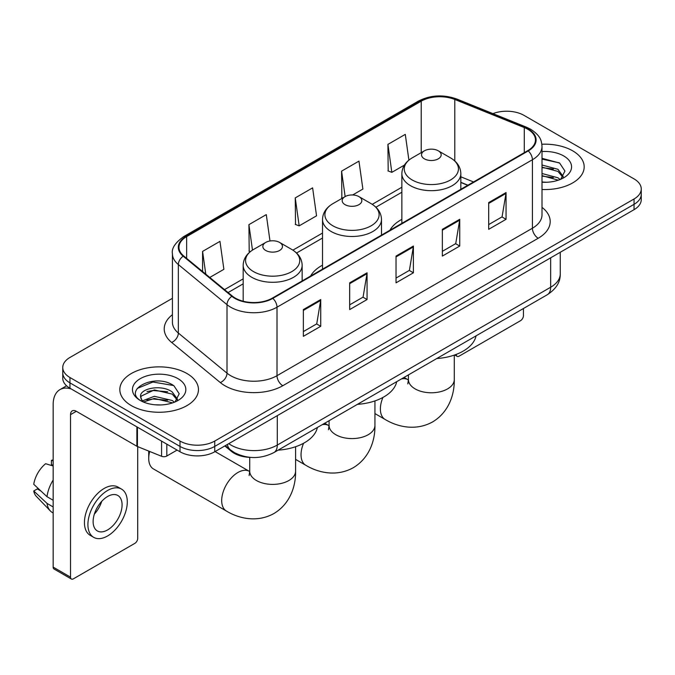 <?xml version="1.0" encoding="UTF-8"?>
<svg xmlns="http://www.w3.org/2000/svg" width="675" height="675" viewBox="0 0 675 675"><rect width="100%" height="100%" fill="white"/><g stroke="black" fill="none" stroke-linecap="round" stroke-linejoin="round"><path stroke-width="1.01" d="M322.515 265.174A43.411 25.059 0 0 0 310.601 276.041M401.861 219.367A43.411 25.059 0 0 0 389.939 230.234M467.767 185.304L460.831 182.495M250.737 457.405A24.57 14.183 180 0 1 231.407 451.364L224.826 445.939M172.42 298.308L69.955 357.463A24.57 14.183 0 0 0 62.758 367.495L62.758 378.194A24.57 14.183 0 0 0 69.955 388.226L179.997 451.761A24.57 14.183 0 0 0 214.743 451.761L634.053 209.672A24.57 14.183 0 0 0 641.25 199.64L641.25 194.29A24.57 14.183 0 0 1 634.053 204.322A24.57 14.183 0 0 0 641.25 194.29L641.25 188.941A24.57 14.183 0 0 0 634.053 178.909L524.011 115.374A24.57 14.183 0 0 0 492.944 113.628M62.758 367.495A24.57 14.183 0 0 0 69.955 377.527L179.997 441.053A24.57 14.183 0 0 0 214.743 441.053L214.743 446.411L634.053 204.322L214.743 446.411A24.57 14.183 0 0 1 179.997 446.411A24.57 14.183 0 0 0 214.743 446.411L214.743 451.761M69.955 377.527L69.955 382.877L179.997 446.411L69.955 382.877A24.57 14.183 0 0 1 62.758 372.845A24.57 14.183 0 0 0 69.955 382.877L69.955 388.226M572.662 150.82A39.31 22.697 0 0 0 541.865 144.239A39.31 22.697 0 0 1 572.662 150.82A39.31 22.697 0 0 1 584.179 166.868A39.31 22.697 0 0 0 572.662 150.82M186.941 373.511A39.31 22.697 0 0 0 144.104 368.592A39.31 22.697 0 0 0 119.829 389.568A39.31 22.697 0 0 0 131.347 405.616A39.31 22.697 0 0 0 174.192 410.535A39.31 22.697 0 0 0 198.458 389.568A39.31 22.697 0 0 0 186.941 373.511A39.31 22.697 0 0 0 144.104 368.592A39.31 22.697 0 0 0 119.829 389.568A39.31 22.697 0 0 0 131.347 405.616A39.31 22.697 0 0 0 174.192 410.535A39.31 22.697 0 0 0 198.458 389.568A39.31 22.697 0 0 0 186.941 373.511M527.774 129.254A26.207 15.128 180 0 1 535.452 139.953A26.207 15.128 180 0 1 527.774 150.652L272.371 298.114A26.207 15.128 180 0 1 232.369 296.089L183.71 255.968A26.207 15.128 180 0 1 178.968 247.295A26.207 15.128 180 0 1 186.646 236.596L421.225 101.166A26.207 15.128 180 0 1 454.79 99.47L524.281 127.558A26.207 15.128 180 0 1 527.774 129.254M528.238 128.984A26.865 15.508 0 0 0 524.652 127.246L455.161 99.157A26.865 15.508 0 0 0 420.761 100.896L186.182 236.326A26.865 15.508 0 0 0 183.17 256.188L231.829 296.308A26.865 15.508 0 0 0 272.835 298.375L528.238 150.922A26.865 15.508 0 0 0 528.238 128.984M303.353 309.58L303.353 336.336L320.726 326.303L320.726 299.548L303.353 309.58M303.353 331.585L316.735 323.857L320.659 300.442A6.556 3.78 -120 0 0 320.726 299.548M316.617 323.924L320.726 326.303M349.684 282.833L349.684 309.58L367.065 299.548L367.065 272.801L349.684 282.833M349.684 304.838L363.074 297.11L366.989 273.687A6.556 3.78 -120 0 0 367.065 272.801M362.956 297.177L367.065 299.548M488.683 202.584L488.683 229.331L506.056 219.299L506.056 192.552L488.683 202.584M488.683 224.589L502.065 216.861L505.988 193.438A6.556 3.78 -120 0 0 506.056 192.552M501.947 216.928L506.056 219.299M442.353 229.331L442.353 256.087L459.726 246.054L459.726 219.299L442.353 229.331M442.353 251.336L455.735 243.608L459.658 220.193A6.556 3.78 -120 0 0 459.726 219.299M455.617 243.675L459.726 246.054M396.023 256.078L396.023 282.833L413.395 272.801L413.395 246.054L396.023 256.078M396.023 278.083L409.404 270.363L413.328 246.94A6.556 3.78 -120 0 0 413.395 246.054M409.286 270.43L413.395 272.801M542.008 189.506A39.31 22.697 0 0 0 584.179 166.868A39.31 22.697 0 0 1 542.008 189.506M214.743 441.053L634.053 198.973A24.57 14.183 0 0 0 641.25 188.941M209.773 277.459L223.881 269.317L219.957 241.372L202.584 251.404L202.584 271.536M352.637 194.982L362.88 189.068L358.957 161.123L341.584 171.155L341.862 197.741M408.898 160.118L405.287 134.367L387.914 144.399L388.192 170.994M269.992 240.992L266.288 214.616L248.915 224.648L249.193 251.243M295.245 197.902L299.168 225.855L316.541 215.823L312.618 187.869L295.245 197.902L295.523 224.488M299.168 225.855L295.245 224.387M342.63 198.028L341.584 197.632M341.584 171.155L345.144 196.577M387.914 144.399L391.837 172.353L404.401 165.097M391.837 172.353L387.914 170.885M250.307 251.657L248.915 251.134M248.915 224.648L252.484 250.104M202.584 251.404L205.774 274.168M542.008 181.997L546.598 182.258M542.008 173.509L557.955 177.787L560.115 179.525M542.008 175.627L558.343 180.183M542.008 165.012L557.955 169.298L563.271 176.639M542.008 167.138L557.955 171.416L562.849 177.196M542.008 182.199A26.705 15.415 0 0 0 563.743 177.77A26.705 15.415 0 0 0 563.743 155.967A26.705 15.415 0 0 0 542.008 151.546M560.748 179.263L564.933 171.053L559.642 163.08L542.008 158.304M542.008 159.123L559.28 162.835M542.008 167.619L553.365 169.079M542.008 176.116L553.365 177.576M456.19 354.417L456.249 354.459A4.092 2.362 120 0 0 457.102 356.332A4.092 2.362 120 0 0 459.152 356.13L520.535 320.684A4.092 2.362 120 0 0 523.437 315.672L523.437 308.5M424.398 158.844A9.83 5.678 0 0 0 438.294 158.844A9.83 5.678 0 0 0 438.303 150.82L450.503 157.866A27.084 15.635 0 0 1 450.503 179.98A27.084 15.635 0 0 1 412.197 179.98A27.084 15.635 0 0 1 412.197 157.866C405.523 161.831 402.081 167.088 401.861 173.652A29.489 17.027 0 0 0 410.501 185.693A29.489 17.027 0 0 0 442.631 189.38A29.489 17.027 0 0 0 460.831 173.652C460.62 167.088 457.169 161.831 450.503 157.866L438.303 150.82A9.83 5.678 0 0 0 424.398 150.82A9.83 5.678 0 0 0 424.398 158.844M436.767 358.543A45.048 26.004 0 0 0 476.069 335.846M345.052 204.652A9.83 5.678 0 0 0 358.957 204.652A9.83 5.678 0 0 0 358.957 196.627L371.157 203.673A27.084 15.635 0 0 1 371.157 225.796A27.084 15.635 0 0 1 332.851 225.796A27.084 15.635 0 0 1 332.851 203.673C326.177 207.638 322.734 212.903 322.515 219.459A29.489 17.027 0 0 0 331.155 231.5A29.489 17.027 0 0 0 363.285 235.187A29.489 17.027 0 0 0 381.493 219.459C381.274 212.903 377.831 207.638 371.157 203.673L358.957 196.627A9.83 5.678 0 0 0 345.052 196.627A9.83 5.678 0 0 0 345.052 204.652M357.421 404.35A45.048 26.004 0 0 0 396.723 381.653M149.698 451.482A22.933 13.238 120 0 0 148.719 458.443L148.719 451.761A14.74 8.513 -60 0 1 148.736 451.094M148.719 458.443A22.933 13.238 120 0 0 153.47 468.948L226.446 511.076A22.933 13.238 -60 0 1 222.927 492.699A22.933 13.238 -60 0 1 237.912 472.492A22.933 13.238 -60 0 1 249.379 471.352L249.725 471.555M265.714 250.467A9.83 5.678 0 0 0 279.61 250.467A9.83 5.678 0 0 0 279.61 242.443L291.811 249.488A27.084 15.635 0 0 1 291.811 271.603A27.084 15.635 0 0 1 253.505 271.603A27.084 15.635 0 0 1 253.505 249.488C246.839 253.446 243.388 258.711 243.177 265.275A29.489 17.027 0 0 0 251.809 277.307A29.489 17.027 0 0 0 283.947 281.002A29.489 17.027 0 0 0 302.147 265.275C301.927 258.711 298.485 253.446 291.811 249.488L279.61 242.443A9.83 5.678 0 0 0 265.714 242.443A9.83 5.678 0 0 0 265.714 250.467M278.075 450.157A45.048 26.004 0 0 0 317.385 427.469M166.818 444.15L166.818 456.022L177.103 450.082M71.179 388.935A32.763 18.917 -120 0 0 59.948 389.61A32.763 18.917 -120 0 0 53.156 404.612L53.156 567.118L70.537 577.15L70.537 414.644A8.193 4.725 60 0 1 72.233 410.889A8.193 4.725 60 0 1 76.326 411.294L136.882 446.259L136.882 426.87M70.537 577.15A4.092 2.362 120 0 0 71.381 579.023L54.008 568.991A4.092 2.362 -60 0 1 53.156 567.118M71.381 579.023A4.092 2.362 120 0 0 73.432 578.821L134.823 543.375A4.092 2.362 120 0 0 137.717 538.363L137.717 446.639M166.818 456.022A4.092 2.362 180 0 1 161.578 456.283L137.43 446.529A4.092 2.362 180 0 1 136.882 446.259M107.603 529.934A20.478 11.821 120 0 0 120.977 511.895A20.478 11.821 120 0 0 117.838 495.484A20.478 11.821 120 0 0 107.603 496.496A20.478 11.821 120 0 0 94.222 514.544A20.478 11.821 120 0 0 97.36 530.947A20.478 11.821 120 0 0 107.603 529.934M94.373 514.063A20.478 11.821 120 0 0 101.722 501.339M53.156 460.898L51.427 460.375L51.427 464.493L53.156 465.488M121.525 489.097L118.049 487.097A27.844 16.082 120 0 0 104.127 488.472A27.844 16.082 120 0 0 85.936 513.017A27.844 16.082 120 0 0 90.205 535.326L93.673 537.334A27.844 16.082 120 0 0 107.603 535.958A27.844 16.082 120 0 0 125.795 511.414A27.844 16.082 120 0 0 121.525 489.097A27.844 16.082 120 0 0 107.603 490.48A27.844 16.082 120 0 0 89.412 515.017A27.844 16.082 120 0 0 93.673 537.334M53.156 480.052A27.025 15.601 120 0 0 47.014 496.707L33.75 484.296A21.296 12.293 120 0 1 45.63 463.717L53.156 466.003M53.156 500.259L47.014 496.707M40.922 491.012L37.311 488.928L33.75 490.987L47.014 503.39L53.156 506.942M47.014 503.39A27.025 15.601 120 0 0 50.347 510.941A27.025 15.601 120 0 0 52.388 512.553L53.156 513M53.156 459.894A21.296 12.293 120 0 0 51.427 460.375M33.75 490.987A21.296 12.293 120 0 0 36.264 496.285L50.347 510.941M154.71 404.764L160.878 404.949M142.433 400.849L154.356 396.301L172.235 400.477L174.395 402.216M143.53 401.988L154.356 398.427L172.623 402.874M142.619 401.676L140.704 397.187A18.512 10.69 0 0 0 143.691 402.14M177.55 399.33L172.235 391.989C161.123 383.695 138.265 388.817 140.704 397.187L140.636 396.368M140.754 397.448L141.269 396.073L154.356 389.931L172.235 394.116L177.128 399.887M175.028 401.954L179.213 393.744L173.922 385.771C155.191 372.305 121.897 390.049 141.126 400.925L141.218 400.984M178.023 378.667A26.705 15.415 0 0 0 140.265 378.667A26.705 15.415 0 0 0 140.265 400.461A26.705 15.415 0 0 0 178.023 400.461A26.705 15.415 0 0 0 178.023 378.667M137.219 388.446L152.896 382.016L173.559 385.526M147.015 391.576L152.896 390.504L167.653 391.77M147.015 400.064L152.896 399.001L167.653 400.267M231.407 450.63L231.407 451.364M228.757 443.669A32.763 18.917 0 0 0 230.96 445.07A32.763 18.917 0 0 0 277.29 445.07L550.657 287.246A32.763 18.917 0 0 0 560.25 273.873C560.486 281.998 556.158 288.959 547.265 294.747L273.898 452.571A16.377 9.458 60 0 0 277.29 445.07L277.29 415.648M550.657 257.825L550.657 287.246A16.377 9.458 60 0 1 547.265 294.747M227.433 444.428A16.377 10.96 129.5 0 0 230.285 449.761L225.315 445.66M634.053 209.672L634.053 198.973M179.997 451.761L179.997 441.053M542.008 207.352A40.956 23.642 180 0 1 538.203 238.258L282.791 385.72A8.193 4.725 60 0 1 277.003 375.688L532.415 228.226A32.763 18.917 0 0 0 542.008 214.852L542.008 146.374A32.763 18.917 180 0 1 532.415 159.747A8.193 4.725 -120 0 0 528.238 150.922M282.791 385.72A40.956 23.642 180 0 1 224.876 385.72A40.956 23.642 180 0 1 220.295 382.565L171.636 342.444A40.956 23.642 180 0 1 172.42 314.693M230.673 375.688A32.763 18.917 0 0 0 277.003 375.688L277.003 307.209A32.763 18.917 180 0 1 227.003 304.678L178.343 264.558A32.763 18.917 180 0 1 172.42 253.716L172.42 322.194A32.763 18.917 0 0 0 178.343 333.045L227.003 373.165A32.763 18.917 0 0 0 230.673 375.688M542.008 146.374C541.477 140.746 540.953 136.063 530.719 129.246L526.407 127.162A8.193 3.839 112 0 0 524.652 127.246M526.407 127.162L456.916 99.065C443.348 94.264 430.473 94.964 418.289 101.157A8.193 4.725 60 0 1 420.761 100.896M186.182 236.326A8.193 4.725 -120 0 0 183.71 236.587C175.205 242.696 171.442 248.408 172.42 253.716M183.17 256.188A8.193 5.476 129.5 0 0 178.343 264.558L178.343 333.045A8.193 5.476 -50.5 0 1 171.636 342.444M456.916 99.065A8.193 3.839 112 0 0 455.161 99.157M231.829 296.308A8.193 5.476 129.5 0 0 227.003 304.678L227.003 373.165A8.193 5.476 -50.5 0 1 220.295 382.565M272.835 298.375A8.193 4.725 60 0 1 277.003 307.209L532.415 159.747L532.415 228.226A8.193 4.725 60 0 0 538.203 238.258M186.646 236.596L186.646 258.39M524.281 127.558L524.281 152.677M454.79 99.47L454.79 160.962M473.563 181.955L460.831 176.808M421.225 101.166L421.225 152.651M401.861 187.237L372.246 204.339M322.515 233.052L292.899 250.147M243.177 278.859L224.522 289.626M396.023 256.93L413.328 246.94M442.353 230.183L459.658 220.193M488.683 203.428L505.988 193.438M349.684 283.677L366.989 273.687M303.353 310.433L320.659 300.442M454.283 355.109L454.283 379.536A22.933 13.238 180 0 1 447.567 388.901A22.933 13.238 180 0 1 415.133 388.901A22.933 13.238 180 0 1 408.417 379.536L407.801 383.932M401.448 378.928A22.933 13.238 -60 0 1 408.063 379.738L408.409 379.932M454.283 379.536C454.579 394.588 448.748 412.282 432.641 421.892C416.264 431.038 398.022 427.25 385.13 419.462A22.933 13.238 -60 0 1 382.919 397.448M374.937 400.916L374.937 425.343A22.933 13.238 180 0 1 368.221 434.708A22.933 13.238 180 0 1 335.787 434.708A22.933 13.238 180 0 1 329.071 425.343L328.455 429.739M322.102 424.735A22.933 13.238 -60 0 1 328.725 425.545L329.071 425.739M374.937 425.343C375.241 440.395 369.402 458.089 353.295 467.699C336.926 476.845 318.676 473.057 305.792 465.269A22.933 13.238 -60 0 1 303.573 443.256M295.591 446.723L295.591 471.15A22.933 13.238 180 0 1 288.875 480.516A22.933 13.238 180 0 1 256.441 480.516A22.933 13.238 180 0 1 249.725 471.15L249.109 475.546M70.537 414.644L76.326 411.303M137.43 427.182L137.43 446.529M161.578 456.283L161.578 441.121M273.898 452.571C260.719 459.194 247.539 459.194 234.352 452.571L230.285 449.761M560.25 273.873L560.25 252.281M418.289 101.157L183.71 236.587M401.861 192.223L375.916 207.208M322.515 238.03L296.57 253.015M243.177 283.846L228.082 292.553M467.944 185.195L460.831 182.326M457.102 356.332L454.714 354.957M385.13 419.462L374.937 413.573M460.831 189.304L460.831 173.652M401.861 223.349L401.861 173.652M424.398 150.82L412.197 157.866M408.063 379.738L404.055 377.426M408.417 374.912L408.417 379.536M305.792 465.269L295.591 459.38M381.493 235.111L381.493 219.459M322.515 269.156L322.515 219.459M345.052 196.627L332.851 203.673M328.725 425.545L324.717 423.233M329.071 420.719L329.071 425.343M295.591 471.15C295.895 486.202 290.056 503.896 273.949 513.515C257.58 522.653 239.338 518.864 226.446 511.076M302.147 280.918L302.147 265.275M243.177 301.236L243.177 265.275M265.714 242.443L253.505 249.488M249.379 471.352L215.089 451.558M249.725 457.372L249.725 471.15M59.948 389.61L66.572 385.788"/></g></svg>
